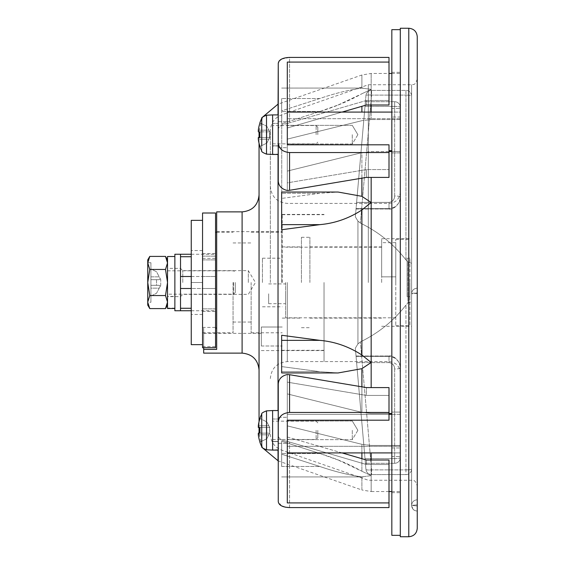<?xml version="1.0" encoding="UTF-8"?>
<svg xmlns="http://www.w3.org/2000/svg" width="565" height="565" viewBox="0 0 565 565"><rect width="100%" height="100%" fill="white"/><g stroke="black" fill="none" stroke-linecap="round" stroke-linejoin="round"><path stroke-width="0.42" stroke-dasharray="2.83 2.12" d="M258.311 139.202L268.884 139.202L266.814 143.093L268.884 139.202L258.311 139.202L268.884 139.202L266.814 143.093L259.992 146.497A36.619 36.619 0 0 1 258.311 139.202L268.884 139.202L269.788 137.507L266.814 143.093L259.992 146.497A36.619 36.619 0 0 1 258.311 139.202L258.311 137.507L268.884 137.507L269.526 138.001L268.884 139.202L269.788 137.507L269.788 131.857L269.526 138.001L268.884 137.507L258.311 137.507L258.311 139.202L258.311 137.507L268.884 137.507L266.814 137.507L266.814 131.857L259.992 131.857L268.884 131.857L266.814 131.857L266.814 137.507L266.814 131.857L268.884 131.857L269.526 131.355L268.884 130.162L269.788 131.857L269.788 137.507L269.526 131.355L268.884 131.857L259.992 131.857L268.884 131.857L269.526 131.355L268.884 131.857L259.992 131.857A36.4 32.572 90 0 0 259.992 137.507A36.4 32.572 90 0 1 259.992 131.857L259.053 131.857L259.053 434.167L259.053 433.143L259.992 433.143A36.4 32.572 90 0 1 259.992 427.493L259.053 427.493L259.053 421.73M389.002 151.526L371.17 151.526L361.897 152.642L287.303 171.089L361.897 152.642L361.897 196.323L371.17 202.503L361.897 209.975L361.897 355.025L371.17 362.497L361.897 368.677L361.897 412.358L287.303 393.911L287.303 425.876L361.897 444.323L287.303 425.876L287.303 393.911L361.897 412.358L371.17 413.474L389.002 413.474M338.054 105.019L361.897 93.755C348.782 101.057 334.734 106.969 319.755 111.51L281.653 123.792L281.653 110.818L319.755 98.536C334.706 93.409 348.753 89.927 361.897 88.105C348.81 89.913 334.763 93.387 319.755 98.536L281.653 110.818L281.653 123.792L319.755 111.51L338.054 105.019M281.653 105.019L281.653 123.792L281.653 105.019M361.897 88.105L371.17 89.362L361.897 93.755L371.17 89.362L361.897 88.105L361.897 75.011L361.897 88.105M338.054 459.981L319.755 453.49L281.653 441.209L281.653 454.182L319.755 466.464C334.706 471.591 348.753 475.073 361.897 476.895C348.81 475.087 334.763 471.613 319.755 466.464L281.653 454.182L281.653 441.209L319.755 453.49C334.699 458.01 348.746 463.929 361.897 471.245L338.054 459.981M281.653 459.981L281.653 441.209L281.653 459.981M361.897 355.025C348.81 346.536 334.763 341.641 319.755 340.356L281.653 335.264L281.653 371.671L319.755 371.671L281.653 371.671L281.653 372.964L338.054 372.964L319.755 371.671L281.653 366.586L281.653 372.964L281.653 335.264L281.653 366.586L319.755 371.671L338.054 372.964L361.897 368.677M361.897 209.975C348.746 218.493 334.699 223.38 319.755 224.644L281.653 229.736L281.653 192.036L281.653 198.414L319.755 193.329L338.054 192.036L319.755 193.329L281.653 198.414L281.653 229.736L281.653 192.036L338.054 192.036L361.897 196.323M389.002 57.418L389.002 104.998L389.002 57.418L389.002 104.998L366.402 104.998L287.303 127.994L287.303 123.594L287.303 190.49L289.562 190.306L289.562 152.55L389.002 152.55L389.002 169.578L366.402 169.578L287.303 182.855L287.303 144.802L287.303 182.855L366.402 169.578L389.002 169.578L389.002 144.802L287.303 144.802L287.303 150.657L287.303 112.082L287.303 118.699L287.303 112.082L400.303 112.082L400.303 119.568L400.303 73.45L400.303 150.657L400.303 112.082L391.827 112.082M352.278 134.682L352.278 144.004L352.278 134.682M391.827 452.918L400.303 452.918L400.303 414.343L400.303 452.918L400.303 445.432L400.303 452.918L287.303 452.918L287.303 382.145L287.303 420.198L389.002 420.198L389.002 395.422L366.402 395.422L287.303 382.145L287.303 374.51C281.667 375.887 278.651 379.03 278.263 383.925L278.263 435.573C278.658 438.73 281.674 440.679 287.303 441.406L366.402 464.522L389.002 464.522L366.402 464.522L287.303 441.406C281.667 440.672 278.651 438.73 278.263 435.573L278.263 422.111C278.926 416.285 282.691 413.064 289.562 412.45L389.002 412.45L389.002 420.198L389.002 387.59L366.402 387.59L287.303 374.51L287.303 441.406L287.303 374.51L287.303 382.145L366.402 395.422L366.402 387.59L366.402 395.422L389.002 395.422L389.002 387.59L389.002 412.45M352.278 430.318L352.278 439.641L352.278 430.318M259.053 282.5L259.053 194.925M203.683 347.743L203.683 328.053L203.683 349.41L216.678 349.41L216.678 211.875M203.683 349.41L203.683 353.125M282.218 282.5L282.218 214.418L282.218 282.5M324.028 282.5L324.028 361.6L324.028 282.5M270.353 282.5L270.353 130.833L270.353 282.5M368.309 282.5L368.309 84.75L368.309 282.5M417.252 528.275L417.252 36.725M400.303 536.75L400.303 28.25M361.897 178.166L361.897 152.642L371.17 151.526L400.303 151.526L400.303 150.657L400.303 413.474L400.303 151.526L391.827 151.526M287.303 171.089L287.303 139.124L361.897 120.677L287.303 139.124L287.303 171.089M391.827 414.343L400.303 414.343L400.303 413.474L400.303 414.343L287.303 414.343L287.303 393.911L287.303 414.343L389.002 414.343M400.303 445.432L400.303 491.55L400.303 445.432L371.17 445.432L400.303 445.432M391.827 413.474L371.17 413.474L361.897 412.358L361.897 386.834M400.303 119.568L371.17 119.568L400.303 119.568M417.252 293.482L417.252 511.071L417.252 293.482L411.603 293.8C411.934 290.375 413.82 288.489 417.252 288.15L417.252 293.482L411.603 293.8C411.934 293.306 413.82 293.037 417.252 292.988L417.252 288.15C413.82 288.489 411.934 290.368 411.603 293.8L411.603 505.385C411.934 501.981 413.82 500.11 417.252 499.771L417.252 292.988C413.82 293.037 411.934 293.306 411.603 293.8L411.603 505.385L417.252 504.849L411.603 505.385L417.252 505.986L411.603 505.385C412.083 507.928 412.492 509.114 412.838 508.931C413.58 510.11 415.049 510.824 417.252 511.071L417.252 511.064C413.82 510.725 411.934 508.832 411.603 505.385L412.838 508.931C413.58 510.11 415.049 510.824 417.252 511.071C413.82 510.725 411.934 508.832 411.603 505.385C411.934 501.981 413.82 500.11 417.252 499.771M417.252 282.5L417.252 79.1L417.252 282.5M261.312 345.992L282.218 345.992L261.312 345.992L261.312 327.015L282.218 327.015L261.312 327.015L261.312 345.992M216.678 328.053L215.548 328.053M259.053 143.27L259.053 137.507L259.992 137.507L258.311 137.507L268.884 137.507L266.814 137.507L266.814 131.857L258.311 131.857L258.311 130.162L258.311 131.857L258.311 130.162L268.884 130.162L266.814 126.263L259.992 122.866A36.619 36.619 0 0 0 258.311 130.162L268.884 130.162L266.814 126.263L259.992 122.866A36.619 36.619 0 0 0 258.311 130.162L268.884 130.162L266.814 126.263L259.893 122.817L266.814 126.263L269.526 131.355L268.884 130.162L258.311 130.162M287.303 446.301L287.303 425.876L287.303 446.301L400.303 446.301L287.303 446.301M361.897 452.918L361.897 444.323L371.17 445.432L361.897 444.323L361.897 471.245L371.17 475.638L361.897 476.895L371.17 475.638L361.897 471.245L361.897 458.695M287.303 139.124L287.303 118.699L287.303 139.124M371.17 112.082L371.17 119.568L361.897 120.677L371.17 119.568L371.17 73.45L371.17 104.998M281.653 466.464L281.653 454.182L281.653 466.464L319.755 466.464L281.653 466.464M281.653 110.818L281.653 98.536L281.653 110.818M417.252 288.15C413.82 288.489 411.934 290.368 411.603 293.8C411.934 290.375 413.82 288.489 417.252 288.15M411.603 263.297L411.603 468.95L411.603 96.05L411.603 263.297L407.909 261.934L411.603 263.297M356.522 361.657L365.414 463.3L356.522 361.657M356.522 203.344L365.414 101.7L356.522 203.344M191.253 276.504L215.548 276.504L215.548 253.65L215.548 310.75L215.548 232.215L215.548 332.785L215.548 276.504L180.518 276.504L180.518 256.729L180.518 310.75L180.518 254.25M182.778 282.5L182.778 270.635L182.778 282.5M248.318 282.5L248.318 270.635L248.318 282.5M381.658 282.5L381.658 238.713L381.658 282.5M309.903 282.5L309.903 237.3L309.903 282.5M301.428 282.5L301.428 237.3L301.428 282.5M262.443 282.5L262.443 258.205L262.443 282.5M251.143 282.5L251.143 332.785L251.143 282.5M233.063 282.5L233.063 332.785L233.063 282.5M357.928 282.5L357.928 221.07L360.385 223.083C378.592 231.961 393.784 244.242 405.952 259.928C393.749 244.207 378.557 231.925 360.385 223.083L357.928 221.07L357.928 343.93L357.928 282.5M405.952 259.928L407.909 261.934L405.952 259.928L405.952 95.104L371.579 95.104L360.385 223.083L371.579 95.104L405.952 95.104L405.952 259.928M357.928 343.93L355.343 348.146L357.928 343.93L360.385 341.917C378.592 333.039 393.784 320.758 405.952 305.072C393.749 320.793 378.557 333.075 360.385 341.917L357.928 343.93M365.95 95.556L355.343 216.854L365.95 95.556A5.65 5.65 0 0 1 371.579 90.4L405.952 90.4L371.579 90.4L371.579 95.104L371.579 90.4A5.65 5.65 0 0 0 365.95 95.556A5.65 0.946 5 0 1 371.579 95.104A5.65 0.946 -175 0 0 365.95 95.556A5.65 5.65 0 0 1 371.579 90.4M355.343 348.146L365.95 469.444L355.343 348.146M405.952 474.6L371.579 474.6L405.952 474.6A5.65 5.65 0 0 0 411.603 468.95A5.65 5.65 0 0 1 405.952 474.6L405.952 469.896L371.579 469.896L360.385 341.917L371.579 469.896L405.952 469.896L405.952 305.072L407.909 303.066L405.952 305.072L405.952 474.6A5.65 5.65 0 0 0 411.603 468.95A5.65 0.946 180 0 1 405.952 469.896A5.65 0.946 0 0 0 411.603 468.95M357.928 221.07L355.343 216.854L357.928 221.07M180.518 310.75L180.518 288.496L215.548 288.496L215.548 308.871L215.548 288.496L191.253 288.496M394.652 101.7L365.414 101.7L394.652 101.7A5.65 5.65 0 0 1 400.303 107.35L400.303 196.945L400.303 107.35A5.65 5.65 0 0 0 394.652 101.7L394.652 106.404L365.004 106.404L394.652 106.404L394.652 101.7A5.65 5.65 0 0 1 400.303 107.35A5.65 0.946 180 0 0 394.652 106.404L394.652 195.999C394.483 199.678 392.597 201.818 389.002 202.397C392.604 201.811 394.483 199.678 394.652 195.999A5.65 0.946 180 0 1 400.303 196.945C399.73 203.944 395.966 207.835 389.002 208.619C395.959 207.835 399.723 203.944 400.303 196.945C400.755 202.538 394.554 209.89 389.002 208.994L389.002 203.4L389.002 208.619L356.056 208.619L389.002 208.619L389.002 208.994C393.339 210.512 402.259 200.879 400.303 196.945A5.65 0.946 -0 0 0 394.652 195.999L394.652 106.404A5.65 0.946 0 0 1 400.303 107.35M394.652 463.3L365.414 463.3L394.652 463.3A5.65 5.65 0 0 0 400.303 457.65L400.303 368.055L400.303 457.65A5.65 5.65 0 0 1 394.652 463.3L394.652 458.596L365.004 458.596L394.652 458.596L394.652 463.3A5.65 5.65 0 0 0 400.303 457.65A5.65 0.946 0 0 1 394.652 458.596L394.652 369.002C394.483 365.322 392.597 363.182 389.002 362.603C392.604 363.189 394.483 365.322 394.652 369.002A5.65 0.946 0 0 0 400.303 368.055C399.73 361.056 395.966 357.165 389.002 356.381C395.959 357.165 399.723 361.056 400.303 368.055C400.755 362.462 394.554 355.11 389.002 356.007L389.002 361.6L389.002 356.381L356.056 356.381L389.002 356.381L389.002 356.007C393.339 354.488 402.259 364.121 400.303 368.055A5.65 0.946 180 0 1 394.652 369.002L394.652 458.596A5.65 0.946 180 0 0 400.303 457.65M411.603 96.05A5.65 5.65 0 0 0 405.952 90.4L405.952 95.104L405.952 90.4A5.65 5.65 0 0 1 411.603 96.05A5.65 0.946 0 0 0 405.952 95.104A5.65 0.946 180 0 1 411.603 96.05A5.65 5.65 0 0 0 405.952 90.4M407.909 303.066L411.603 301.703L407.909 303.066L407.909 261.934L407.909 303.066M371.579 474.6A5.65 5.65 0 0 1 365.95 469.444A5.65 5.65 0 0 0 371.579 474.6L371.579 469.896L371.579 474.6A5.65 5.65 0 0 1 365.95 469.444A5.65 0.946 175 0 0 371.579 469.896A5.65 0.946 -5 0 1 365.95 469.444M391.827 152.91L400.303 152.91L400.303 492.68L400.303 108.459L400.303 152.91L391.827 152.91L391.827 72.32L391.827 412.09L400.303 412.09L391.827 412.09L391.827 456.541L391.827 447.974L400.303 447.974L391.827 447.974L391.827 492.68L391.827 152.91M391.827 535.337L391.827 29.663M400.303 282.5L400.303 535.337L400.303 282.5M400.303 117.026L400.303 72.32L400.303 117.026L391.827 117.026L400.303 117.026M202.553 282.5L202.553 250.542L202.553 314.458L202.553 282.5L191.253 282.5L191.253 250.542L191.253 314.458L191.253 282.5L202.553 282.5M202.553 347.673L202.553 213.005M202.553 327.418L215.548 327.418L215.548 332.785L215.548 213.005M202.553 259.9L215.548 259.9L202.553 259.9M215.548 347.673L215.548 327.418M215.548 308.871L215.548 311.35L215.548 308.871L202.553 308.871L215.548 308.871M287.303 421.13L287.303 443.313L287.303 421.13M278.263 421.13L278.263 443.313L278.263 421.13M289.562 507.582L289.562 442.183L289.562 507.582L389.002 507.582L389.002 464.522L389.002 507.582L389.002 502.921L287.303 502.921L287.303 420.198M281.575 505.908L278.263 501.72L278.263 422.111M371.17 460.002L371.17 491.55L361.897 489.989L361.897 476.895L361.897 489.989L278.263 460.934L278.263 435.573L278.263 501.72M342.051 452.918L287.303 437.006L287.303 502.921L287.303 437.006L287.303 441.406L287.303 437.006L366.402 460.002L389.002 460.002L389.002 502.921M389.002 460.002L389.002 464.522L389.002 460.002M366.402 460.002L366.402 464.522L366.402 460.002M287.303 125.494L287.303 147.677L287.303 125.494M278.263 125.494L278.263 147.677L278.263 125.494M389.002 62.079L287.303 62.079L287.303 123.594C281.667 124.328 278.651 126.27 278.263 129.427L278.263 181.075C278.658 185.977 281.674 189.12 287.303 190.49L287.303 123.594L289.562 122.817L287.303 123.594C281.674 124.321 278.658 126.27 278.263 129.427L278.263 104.066L361.897 75.011L371.17 73.45L389.002 73.45M366.402 100.478L289.562 122.817L366.402 100.478L389.002 100.478L366.402 100.478L366.402 104.998L366.402 100.478M289.562 152.55C282.705 151.95 278.933 148.729 278.263 142.888L278.263 63.28L278.263 142.888M281.575 59.092L289.562 57.418L289.562 122.817L289.562 57.418M287.303 144.802L287.303 62.079L287.303 127.994L342.051 112.082M289.562 190.306L366.402 177.41L389.002 177.41L389.002 152.55M287.303 182.855L287.303 190.49L287.303 182.855M389.002 169.578L389.002 177.41L389.002 169.578M366.402 169.578L366.402 177.41L366.402 169.578M268.658 293.8L268.658 303.688L268.658 293.8M285.608 293.8L285.608 303.688L285.608 293.8M395.783 282.5L395.783 325.723L395.783 239.278L395.783 282.5L395.783 242.668L395.783 276.85L381.658 276.85L381.658 242.668L381.658 276.85L381.658 247.188L381.658 276.85L395.783 276.85L381.658 276.85L395.783 276.85L395.783 282.5M285.608 282.5L285.608 317.812L285.608 282.5M409.908 282.5L409.908 325.723L409.908 282.5M409.908 296.625L409.908 258.205L409.908 296.625L407.082 296.625L407.082 258.205L409.908 258.205L407.082 258.205L407.082 296.625L409.908 296.625M278.263 430.318L278.263 410.543L278.263 430.318M259.053 434.167L262.64 447.946L266.518 449.775L266.518 410.868L266.518 449.775L266.518 410.868L272.613 410.543L272.613 441.618L278.263 441.618L272.613 441.618L272.613 450.093L278.263 449.797L272.613 449.797L272.613 441.449L278.263 441.449L272.613 441.449L272.613 430.318L272.613 449.797L272.613 410.543L272.613 450.093L272.613 430.318L272.613 450.093L278.263 450.093M316.118 430.318L316.118 439.478L316.118 430.318M317.812 430.318L317.812 437.783L317.812 430.318M266.518 410.868C262.859 412.337 261.27 413.382 261.75 413.997L261.75 446.647L261.75 413.997A36.725 36.725 0 0 0 259.893 418.453L259.992 418.503A36.619 36.619 0 0 0 258.311 425.798L258.311 427.493L258.311 425.798L268.884 425.798L266.814 421.907L259.992 418.503A36.619 36.619 0 0 0 258.311 425.798L268.884 425.798L266.814 421.907L259.893 418.453M258.311 425.798L268.884 425.798L269.788 427.493L269.788 433.143L269.526 426.999L269.788 433.143L269.526 426.999L268.884 427.493L259.992 427.493L266.814 427.493L266.814 433.143L266.814 427.493L268.884 427.493L269.526 426.999L268.884 427.493L259.992 427.493A36.4 32.572 90 0 0 259.992 433.143L258.311 433.143L258.311 434.838L258.311 433.143L268.884 433.143L259.992 433.143L266.814 433.143L266.814 427.493L258.311 427.493L258.311 425.798L268.884 425.798L269.526 426.999L266.814 421.907L259.992 418.503L266.814 421.907L269.526 426.999L268.884 427.493L266.814 427.493L266.814 433.143L258.311 433.143L268.884 433.143L258.311 433.143L258.311 434.838L268.884 434.838L266.814 438.737L259.992 442.134A36.619 36.619 0 0 1 258.311 434.838L268.884 434.838L266.814 438.737L259.992 442.134A36.619 36.619 0 0 1 258.311 434.838L268.884 434.838L269.526 433.645L266.814 438.737L259.992 442.134L266.814 438.737L269.526 433.645L268.884 433.143L259.992 433.143L268.884 433.143L269.526 433.645L268.884 434.838L258.311 434.838M261.75 446.647A36.725 36.725 0 0 1 259.893 442.183M269.788 433.143L269.526 433.645L268.884 433.143L266.814 433.143L268.884 433.143L269.526 433.645L269.788 433.143M261.75 419.385L261.75 441.258M259.992 427.493L258.311 427.493M272.613 430.318L272.613 421.165L272.613 430.318M278.263 134.682L278.263 114.907L278.263 154.457L278.263 114.907L278.263 154.153L278.263 134.682L278.263 145.982L272.613 145.982L272.613 154.457L278.263 154.153L272.613 154.153L272.613 145.805L278.263 145.805L272.613 145.805L272.613 123.382L272.613 145.982L278.263 145.982L278.263 154.457L272.613 154.457L272.613 114.907L272.613 154.457L272.613 114.907L278.263 114.907M316.118 134.682L316.118 125.522L316.118 134.682M317.812 134.682L317.812 127.217L317.812 134.682M261.75 118.353L261.75 151.003L261.75 118.353A36.725 36.725 0 0 0 259.893 122.817M259.053 130.833L262.64 117.054L266.518 115.225L266.518 154.132C262.859 152.663 261.27 151.618 261.75 151.003A36.725 36.725 0 0 1 259.893 146.547M261.75 123.742L261.75 145.615M259.992 131.857L258.311 131.857M266.814 143.093L259.992 146.497L266.814 143.093M268.884 137.507L266.814 137.507L268.884 137.507L269.526 138.001L268.884 137.507M269.788 131.857L269.526 131.355L269.788 131.857M150.912 262.725L150.912 282.5L150.912 262.725L147.748 262.725L147.748 282.5L147.748 259.9M174.868 310.75L174.868 254.25M235.323 282.5L235.323 292.486L235.323 282.5M233.628 282.5L233.628 294.181L233.628 282.5M174.868 308.095L167.523 308.095L167.523 256.51M150.912 282.5L150.912 302.275L150.912 282.5M150.912 268.94L150.912 288.15L150.912 276.85L159.238 276.85L156.519 271.737L150.912 268.94L150.912 276.85L159.238 276.85L156.519 271.737L150.912 268.94M150.912 296.06L150.912 288.15L159.238 288.15L156.519 293.263L150.912 296.06L150.912 288.15L159.238 288.15L156.519 293.263L150.912 296.06M167.523 308.095L167.523 296.413L174.868 296.413M167.523 308.49L167.523 296.625L180.518 296.625L182.778 294.365L248.318 294.365L255.444 282.5L248.318 270.635L182.778 270.635L180.518 268.375L167.523 268.375M167.523 305.1L167.523 259.9L167.523 305.1M165.503 256.404L167.523 262.93L165.503 269.449L167.523 282.5L165.503 295.552L167.523 302.07L165.503 308.596M147.748 305.1L147.748 282.5L147.748 302.275L150.912 302.275M149.767 308.596L147.748 302.07L147.748 262.93L149.767 256.404M147.748 302.07L149.767 295.552L147.748 282.5L149.767 269.449L147.748 262.93M149.767 269.449L165.503 269.449M149.767 295.552L165.503 295.552M160.743 285.325L159.238 288.15L160.305 286.151L159.238 285.325L150.912 285.325L159.238 285.325L150.912 285.325L156.519 285.325L156.519 279.675L150.912 279.675L159.238 279.675L156.519 279.675L156.519 285.325L159.238 285.325L160.305 286.151L160.743 285.325L160.743 279.675L160.743 285.325M159.238 279.675L160.305 278.849L159.238 276.85L160.305 278.849L159.238 279.675L150.912 279.675L159.238 279.675M160.743 279.675L160.305 278.849L160.743 279.675M202.553 326.45L202.553 220.35L202.553 326.45M191.253 344.65L191.253 220.35M202.553 250.542L191.253 250.542M202.553 314.458L191.253 314.458M278.029 410.543L278.029 450.093M278.029 460.856L278.029 104.144M371.17 387.59L371.17 177.41M319.755 98.536L281.653 98.536L319.755 98.536M319.755 453.49L281.653 453.49L319.755 453.49M319.755 340.356L281.653 340.356M319.755 193.329L281.653 193.329L319.755 193.329M400.303 118.699L287.303 118.699L400.303 118.699M242.103 353.125L242.103 211.875M287.303 282.5L287.303 361.6L287.303 282.5M281.737 282.5L281.737 114.822L281.737 282.5M411.603 282.5L411.603 84.75L411.603 282.5M408.777 536.75L408.777 28.25M278.029 114.907L278.029 154.457M361.897 106.305L361.897 112.082M389.002 491.55L371.17 491.55L371.17 452.918M389.002 150.657L391.827 150.657M319.755 224.644L281.653 224.644M319.755 111.51L281.653 111.51L319.755 111.51M356.607 362.603L389.002 362.603L389.002 356.007L389.002 362.603L356.607 362.603M389.002 203.344L389.002 208.994L389.002 202.397L356.607 202.397L389.002 202.397L389.002 203.344M180.518 308.271L191.253 308.271M191.253 256.729L180.518 256.729M202.553 288.496L215.548 288.496L202.553 288.496M202.553 258.375L215.548 258.375M202.553 346.613L215.548 346.613M202.553 256.129L215.548 256.129L202.553 256.129M202.553 276.504L215.548 276.504L202.553 276.504M289.562 412.45L289.562 374.694M363.062 88.069L281.653 88.069L363.062 88.069M352.278 125.359L287.303 125.359L352.278 125.359L357.878 134.682L352.278 125.359M352.278 420.996L287.303 420.996L352.278 420.996L357.878 430.318L352.278 420.996M216.678 231.65L282.218 231.65M282.218 214.418L324.028 214.418M270.353 378.55C271.355 368.253 277.005 362.603 287.303 361.6L389.002 361.6C395.867 362.271 399.632 366.035 400.303 372.9M400.303 192.1C399.632 198.965 395.867 202.729 389.002 203.4L287.303 203.4C277.005 202.397 271.355 196.747 270.353 186.45M417.252 79.1C414.562 86.826 413.276 83.669 411.603 84.75L368.309 84.75L281.737 114.822C274.555 117.746 270.755 123.078 270.353 130.833M270.353 434.167C270.755 441.922 274.555 447.254 281.737 450.178L368.309 480.25L411.603 480.25C413.276 481.331 414.562 478.174 417.252 485.9M391.827 491.55L400.303 491.55M391.827 73.45L400.303 73.45M261.312 350.582L324.028 350.582M203.683 333.35L261.312 333.35M357.878 134.682L352.278 144.004L287.303 144.004L352.278 144.004L357.878 134.682M357.878 430.318L352.278 439.641L287.303 439.641L352.278 439.641L357.878 430.318M363.062 476.931L281.653 476.931L363.062 476.931M412.457 290.813L411.934 291.893L412.457 290.813M411.786 292.359L411.603 293.8L411.786 292.359M412.422 290.869L411.92 291.928L412.422 290.869M356.028 208.994L389.002 208.994L356.028 208.994M309.903 246.905L381.658 246.905M301.428 237.3L309.903 237.3M282.218 246.905L301.428 246.905M262.443 258.205L282.218 258.205M251.143 332.785L282.218 332.785M233.063 322.05L251.143 322.05M202.553 332.785L233.063 332.785M282.218 350.3L324.028 350.3M381.658 238.713L411.603 238.713M381.658 326.288L411.603 326.288M282.218 214.7L324.028 214.7M216.678 232.215L233.063 232.215M233.063 242.95L251.143 242.95M251.143 232.215L282.218 232.215M262.443 306.795L282.218 306.795M282.218 318.095L301.428 318.095M301.428 327.7L309.903 327.7M309.903 318.095L381.658 318.095M191.253 310.75L215.548 310.75M191.253 254.25L215.548 254.25M356.028 356.007L389.002 356.007L356.028 356.007M391.827 456.541L400.303 456.541L391.827 456.541M391.827 492.68L400.303 492.68M391.827 108.459L400.303 108.459L391.827 108.459M391.827 72.32L400.303 72.32M202.553 253.65L215.548 253.65M202.553 311.35L215.548 311.35M278.263 417.323L287.303 417.323L278.263 417.323M278.263 443.313L287.303 443.313L278.263 443.313M278.263 147.677L287.303 147.677L278.263 147.677M278.263 121.687L287.303 121.687L278.263 121.687M268.658 303.688L285.608 303.688M395.783 317.812L285.608 317.812M395.783 325.723L409.908 325.723M395.783 239.278L409.908 239.278M395.783 242.668L381.658 242.668M381.658 247.188L285.608 247.188M268.658 283.913L285.608 283.913M272.613 419.018L278.263 419.018L272.613 419.018M272.613 439.478L316.118 439.478L317.812 437.783L316.118 439.478L272.613 439.478M272.613 410.543L278.263 410.543M266.518 449.775L272.613 450.093M317.812 422.86L316.118 421.165L272.613 421.165L316.118 421.165L317.812 422.86M272.613 123.382L278.263 123.382L272.613 123.382M272.613 143.835L316.118 143.835L317.812 142.14L316.118 143.835L272.613 143.835M266.518 154.132L272.613 154.457M266.518 115.225L272.613 114.907M317.812 127.217L316.118 125.522L272.613 125.522L316.118 125.522L317.812 127.217M235.323 292.486L233.628 294.181L167.523 294.181M167.523 270.819L233.628 270.819L235.323 272.514"/><path stroke-width="0.85" d="M258.311 434.838A36.619 36.619 0 0 0 259.992 442.134L259.992 442.134A36.619 36.619 0 0 1 258.311 434.838L258.311 433.143L259.992 433.143A36.4 32.572 90 0 1 259.992 427.493A36.4 32.572 90 0 0 259.992 433.143L258.311 433.143L259.053 433.143L259.053 427.493L258.311 427.493L259.992 427.493L258.311 427.493L258.311 425.798A36.619 36.619 0 0 1 259.992 418.503A36.619 36.619 0 0 0 258.311 425.798M259.053 421.73L259.053 143.27M242.103 211.875L242.103 353.125L203.683 353.125L203.683 349.41L216.678 349.41L216.678 211.875L242.103 211.875C252.4 210.872 258.05 205.222 259.053 194.925L259.053 282.5M417.252 282.5L417.252 528.275C416.751 533.424 413.926 536.249 408.777 536.75L408.777 28.25C413.926 28.751 416.751 31.576 417.252 36.725L417.252 282.5M408.777 28.25L400.303 28.25L400.303 536.75L408.777 536.75M391.827 151.526L389.002 151.526M361.897 386.834L361.897 368.677L338.054 372.964L281.653 372.964L281.653 335.264L319.755 340.356C334.699 341.62 348.746 346.507 361.897 355.025L361.897 209.975C348.81 218.464 334.763 223.359 319.755 224.644L281.653 229.736L281.653 192.036L338.054 192.036L361.897 196.323L361.897 178.166M389.002 413.474L391.827 413.474M417.252 293.482L417.252 499.771M215.548 328.053L216.678 328.053M258.311 139.202A36.619 36.619 0 0 0 259.992 146.497L259.992 146.497A36.619 36.619 0 0 1 258.311 139.202L258.311 137.507L259.992 137.507A36.4 32.572 90 0 1 259.992 131.857A36.4 32.572 90 0 0 259.992 137.507L258.311 137.507L259.053 137.507L259.053 131.857L258.311 131.857L259.992 131.857L258.311 131.857L258.311 130.162A36.619 36.619 0 0 1 259.992 122.866A36.619 36.619 0 0 0 258.311 130.162M289.562 412.45C282.705 413.05 278.933 416.271 278.263 422.111L278.263 383.925C278.658 379.023 281.674 375.88 287.303 374.51L289.562 374.694L289.562 412.45L389.002 412.45L389.002 420.198L287.303 420.198L287.303 452.918L391.827 452.918M391.827 112.082L287.303 112.082L287.303 144.802L389.002 144.802L389.002 152.55L289.562 152.55L289.562 190.306L287.303 190.49C281.667 189.113 278.651 185.97 278.263 181.075L278.263 142.888C278.926 148.715 282.691 151.936 289.562 152.55M361.897 368.677L371.17 362.497L361.897 355.025M361.897 209.975L371.17 202.503L361.897 196.323M203.683 349.41L203.683 347.743M191.253 288.496L180.518 288.496L180.518 276.504L191.253 276.504M400.303 29.663L391.827 29.663L391.827 535.337L400.303 535.337M202.553 213.005L202.553 347.743L215.548 347.743L215.548 213.005L202.553 213.005M289.534 507.582L285.565 507.215M285.226 507.144L281.575 505.908M278.263 422.111L278.263 501.72L278.263 460.934L262.64 447.946L261.75 446.647L261.75 413.997A36.725 36.725 0 0 0 259.893 418.453L259.893 418.453M289.562 57.418L389.002 57.418L289.562 57.418C282.705 57.708 278.933 59.657 278.263 63.28L279.117 60.992L281.575 59.092M278.029 114.907L278.263 63.28L278.263 142.888M278.263 501.72C278.926 505.336 282.691 507.285 289.562 507.582L389.002 507.582L389.002 502.921L287.303 502.921L287.303 420.198M289.562 374.694L366.402 387.59L389.002 387.59L389.002 412.45M389.002 502.921L389.002 460.002L366.402 460.002L342.051 452.918M389.002 152.55L389.002 177.41L366.402 177.41L289.562 190.306M342.051 112.082L366.402 104.998L389.002 104.998L389.002 62.079L287.303 62.079L287.303 144.802M389.002 62.079L389.002 57.418M261.75 419.385L261.75 413.997C261.305 413.333 262.895 412.288 266.518 410.868L266.518 449.775L272.613 450.093L272.613 410.543L278.263 410.543M261.75 441.258L261.75 446.647A36.725 36.725 0 0 1 259.893 442.183M259.992 427.493L258.311 427.493M272.613 450.093L278.263 450.093M261.75 145.615L261.75 118.353C261.27 117.739 262.859 116.694 266.518 115.225L266.518 154.132L272.613 154.457L272.613 114.907L278.263 114.907M261.75 123.742L261.75 118.353A36.725 36.725 0 0 0 259.893 122.817L259.893 122.817M266.518 154.132C262.859 152.663 261.27 151.618 261.75 151.003A36.725 36.725 0 0 1 259.893 146.547M259.992 131.857L258.311 131.857M272.613 154.457L278.263 154.457L278.263 134.682M147.748 262.93L149.767 269.449L147.748 282.5L147.748 262.93L149.767 256.404L147.748 259.9L147.748 262.725M180.518 310.75L180.518 254.25L174.868 254.25L174.868 310.75L191.253 310.75M174.868 256.51L167.523 256.51L167.523 308.49L174.868 308.49M147.748 302.275L149.767 308.596L165.503 308.596L167.523 302.07L165.503 295.552L167.523 282.5L165.503 269.449L167.523 262.93L165.503 256.404L149.767 256.404M147.748 302.07L149.767 295.552L147.748 282.5L147.748 305.1L149.767 308.596M149.767 269.449L165.503 269.449M149.767 295.552L165.503 295.552M202.553 220.35L191.253 220.35L191.253 344.65L202.553 344.65M278.029 154.457L278.029 410.543M278.029 450.093L278.029 460.856M371.17 177.41L371.17 387.59M361.897 458.695L361.897 452.918M361.897 112.082L361.897 106.305M371.17 452.918L371.17 460.002M371.17 104.998L371.17 112.082M391.827 414.343L389.002 414.343M391.827 150.657L389.002 150.657M319.755 340.356L281.653 340.356M319.755 224.644L281.653 224.644M180.518 308.271L191.253 308.271M180.518 256.729L191.253 256.729M389.002 491.55L391.827 491.55M389.002 73.45L391.827 73.45M242.103 353.125C252.4 354.128 258.05 359.778 259.053 370.075M278.029 104.144L262.64 117.054L261.75 118.353M215.548 232.215L216.678 232.215M180.518 254.25L191.253 254.25M202.553 347.743L215.548 347.743M261.75 446.647C261.305 447.303 262.895 448.349 266.518 449.775M266.518 410.868L272.613 410.543M266.518 115.225L272.613 114.907M167.523 305.1L165.503 308.596M167.523 259.9L165.503 256.404"/></g></svg>
